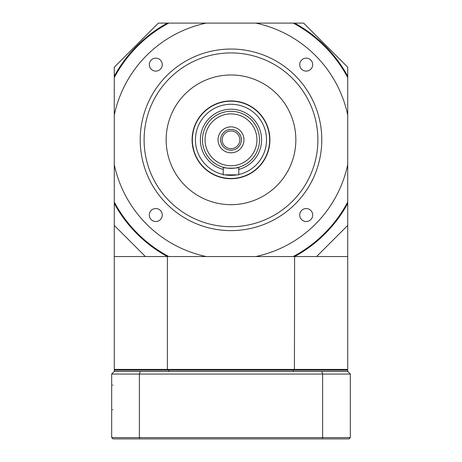<?xml version="1.0" encoding="UTF-8"?>
<svg xmlns="http://www.w3.org/2000/svg" width="462" height="462" viewBox="0 0 462 462"><rect width="100%" height="100%" fill="white"/><g stroke="black" fill="none" stroke-linecap="round" stroke-linejoin="round"><path stroke-width="0.69" d="M115.055 203.245L114.276 203.442L114.276 202.079A132.288 132.288 0 0 0 168.745 256.549L167.383 256.549A132.935 132.935 0 0 1 114.276 203.442L114.276 225.421L145.403 256.549L167.383 256.549L167.383 369.386L347.724 369.386L346.945 370.16M145.403 256.549L114.276 256.549L114.276 369.386L167.383 369.386L167.579 370.16M347.724 225.421L347.724 256.549L316.597 256.549L347.724 225.421L347.724 203.442A132.935 132.935 0 0 1 294.617 256.549L316.597 256.549M347.724 256.549L347.724 369.386M346.945 76.403L347.724 76.207L347.724 67.198L303.626 23.1L294.617 23.1A132.935 132.935 0 0 1 347.724 76.207L347.724 77.57A132.288 132.288 0 0 0 293.255 23.1L294.617 23.1L294.421 23.88M294.421 370.16L294.617 256.549L293.255 256.549A132.288 132.288 0 0 0 347.724 202.079L347.724 203.442L346.945 203.245M114.276 225.421L114.276 256.549M114.276 77.57L114.276 67.198L158.374 23.1L168.745 23.1A132.288 132.288 0 0 0 114.276 77.57L114.276 115.078A119.317 119.317 0 0 1 206.254 23.1L168.745 23.1M115.055 76.403L114.276 76.207A132.935 132.935 0 0 1 167.383 23.1L167.579 23.88M115.055 370.16L114.276 369.386M294.617 256.549L294.421 255.769M167.383 256.549L167.579 255.769M321.748 371.46A1704.145 1205.012 -0 0 1 322.632 374.053L139.368 374.053L139.368 437.601L322.632 437.601L322.632 374.053L350.317 374.053L350.317 437.601L349.024 438.9L112.976 438.9L111.683 437.601L111.683 374.053L114.276 371.46L347.724 371.46L347.724 370.16L114.276 370.16L114.276 371.46L168.745 371.46L168.745 370.16M293.255 370.16L293.255 371.46L347.724 371.46L350.317 374.053M111.683 437.601L139.368 437.601L139.807 438.9M140.252 371.46A1704.145 1205.012 180 0 0 139.368 374.053L111.683 374.053M322.193 438.9L322.632 437.601L350.317 437.601M220.622 139.824A10.378 10.378 0 0 0 236.186 148.81A10.378 10.378 0 0 0 236.186 130.838A10.378 10.378 0 0 0 220.622 139.824M218.035 139.824A12.965 12.965 0 0 1 237.485 128.598A12.965 12.965 0 0 1 237.485 151.057A12.965 12.965 0 0 1 218.035 139.824M192.354 139.824A38.646 38.646 0 0 1 231 101.178A38.646 38.646 0 0 1 269.646 139.824A38.646 38.646 0 0 1 231 178.476A38.646 38.646 0 0 1 192.354 139.824M202.466 139.824A28.534 28.534 0 0 0 223.221 167.279C222.736 168.457 239.264 168.457 238.779 167.279A28.534 28.534 0 0 0 228.378 111.411A28.534 28.534 0 0 0 202.466 139.824A28.534 28.534 0 0 1 245.264 115.113A28.534 28.534 0 0 1 245.264 164.536A28.534 28.534 0 0 1 202.466 139.824M222.182 139.824A8.818 8.818 0 0 0 235.412 147.465A8.818 8.818 0 0 0 235.412 132.19A8.818 8.818 0 0 0 222.182 139.824M223.221 167.279L223.221 174.844L238.779 174.844L238.779 167.279M233.345 178.661A38.906 38.906 0 0 0 263.461 118.376A38.906 38.906 0 0 0 196.194 122.436A38.906 38.906 0 0 0 233.345 178.661M234.91 204.556A64.847 64.847 0 0 0 285.1 104.077A64.847 64.847 0 0 0 172.99 110.845A64.847 64.847 0 0 0 234.91 204.556M231 49.041A90.789 90.789 0 0 1 321.789 139.824A90.789 90.789 0 0 1 231 230.613A90.789 90.789 0 0 1 140.211 139.824A90.789 90.789 0 0 1 231 49.041M306.202 208.541A6.485 6.485 0 0 0 300.583 218.266A6.485 6.485 0 0 0 311.815 218.266A6.485 6.485 0 0 0 306.202 208.541M306.202 58.143A6.485 6.485 0 0 0 300.583 67.868A6.485 6.485 0 0 0 311.815 67.868A6.485 6.485 0 0 0 306.202 58.143M155.798 58.143A6.485 6.485 0 0 0 150.185 67.868A6.485 6.485 0 0 0 161.417 67.868A6.485 6.485 0 0 0 155.798 58.143M149.313 215.026A6.485 6.485 0 0 0 159.043 220.64A6.485 6.485 0 0 0 159.043 209.407A6.485 6.485 0 0 0 149.313 215.026M231 204.672A64.847 64.847 0 0 1 174.838 107.403A64.847 64.847 0 0 1 287.162 107.403A64.847 64.847 0 0 1 231 204.672M168.745 256.549L206.254 256.549A119.317 119.317 0 0 1 114.276 164.57L114.276 202.079M293.255 23.1L255.746 23.1A119.317 119.317 0 0 1 347.724 115.078L347.724 77.57M347.724 202.079L347.724 164.57A119.317 119.317 0 0 1 255.746 256.549L293.255 256.549M114.276 115.078L114.276 164.57M206.254 256.549L255.746 256.549M347.724 164.57L347.724 115.078M255.746 23.1L206.254 23.1M238.779 174.497A35.534 35.534 0 0 0 266.152 134.615A35.534 35.534 0 0 0 228.39 104.383A35.534 35.534 0 0 0 223.221 174.497M224.948 174.844A35.534 35.534 0 0 0 237.052 174.844M223.221 169.427A30.608 30.608 0 0 1 228.378 109.327A30.608 30.608 0 0 1 261.157 134.604A30.608 30.608 0 0 1 238.779 169.427M205.059 139.824A25.941 25.941 0 0 0 243.971 162.289A25.941 25.941 0 0 0 243.971 117.36A25.941 25.941 0 0 0 205.059 139.824M231 52.928A86.896 86.896 0 0 0 155.746 183.27A86.896 86.896 0 0 0 306.254 183.27A86.896 86.896 0 0 0 231 52.928M112.976 409.719L112.647 409.678M112.976 385.077L112.647 385.117"/></g></svg>
